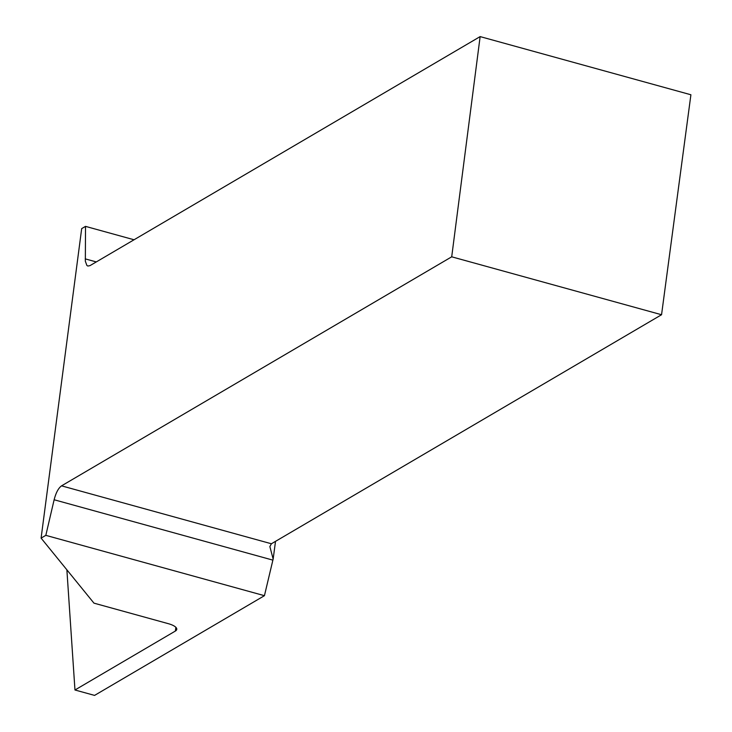 <?xml version="1.0" encoding="UTF-8"?>
<svg xmlns="http://www.w3.org/2000/svg" width="732" height="732" viewBox="0 0 732 732"><rect width="100%" height="100%" fill="white"/><g stroke="black" fill="none" stroke-linecap="round" stroke-linejoin="round"><path stroke-width="1.1" d="M41.093 538.121L93.971 603.15L168.323 623.673A14.869 4.877 7.6 0 1 176.769 629.337A14.869 4.877 7.6 0 1 175.369 631.048L74.966 689.992L94.565 695.4L264.435 595.683L45.823 535.348L54.131 499.755C55.952 492.718 58.423 488.079 61.552 485.847L451.708 256.813L480.137 36.6L89.981 265.634L87.877 266.045L86.898 265.46L85.342 261.251L85.516 226.371L81.682 228.622L41.093 538.121L45.823 535.348M134.048 239.767L85.516 226.371M264.435 595.683L272.88 560.126A14.869 5.435 105.4 0 1 273.155 559.056L275.516 541.351M66.877 569.835L74.966 689.992M451.708 256.813L661.554 314.733L690.907 94.767L480.137 36.6M273.155 559.056L269.861 546.566L271.398 543.766L661.554 314.733M272.88 560.126L54.131 499.755M175.369 631.048L175.872 627.315M61.552 485.847L271.398 543.766M85.232 258.872L96.295 261.928"/></g></svg>

